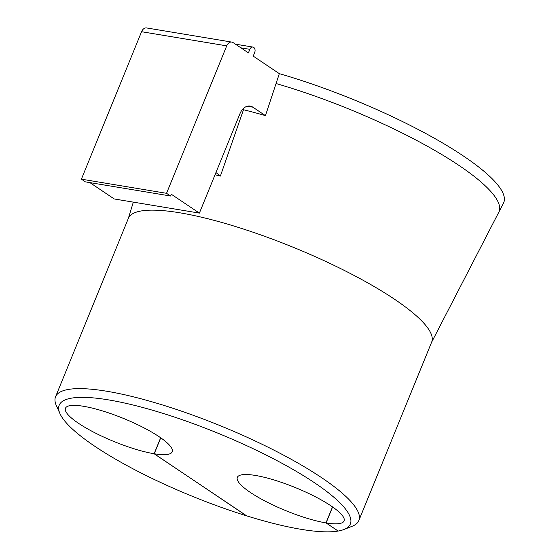 <?xml version="1.0" encoding="UTF-8"?>
<svg xmlns="http://www.w3.org/2000/svg" width="559" height="559" viewBox="0 0 559 559"><rect width="100%" height="100%" fill="white"/><g stroke="black" fill="none" stroke-linecap="round" stroke-linejoin="round"><path stroke-width="0.84" d="M246.582 515.803L246.54 515.817A157.233 34.043 22.2 0 1 94.911 446.348A157.233 34.043 22.2 0 1 59.974 413.66L56.361 405.617A163.78 35.462 22.2 0 1 55.551 396.792A163.78 35.462 22.2 0 1 159.895 404.157A163.78 35.462 22.2 0 1 321.635 477.686A163.78 35.462 22.2 0 1 358.836 520.562A163.78 35.462 22.2 0 1 352.086 526.298L343.869 529.52A157.233 34.043 22.2 0 1 338.188 531.043L326.086 522.917L332.598 506.964M358.836 520.562L431.667 342.08A163.78 35.462 -157.8 0 0 394.472 299.205A163.78 35.462 -157.8 0 0 232.726 225.675A163.78 35.462 -157.8 0 0 128.388 218.317L55.551 396.792M265.448 115.636L252.85 107.174A13.102 9.251 99.4 0 0 250.166 106.091A13.102 9.251 99.4 0 0 239.986 113.624L199.388 213.105L172.088 194.77A1.314 0.922 -80.6 0 0 171.816 194.658A1.314 0.922 -80.6 0 0 170.795 195.412L170.558 196.006L166.54 193.309L226.716 45.859A6.554 4.626 -80.6 0 1 231.803 42.093A6.554 4.626 -80.6 0 1 233.145 42.631L248.406 52.881L249.852 49.332A3.934 2.774 -80.6 0 1 252.906 47.068A3.934 2.774 -80.6 0 1 253.716 47.396A3.934 2.774 -80.6 0 1 254.673 52.567L253.22 56.117L279.332 73.655L265.448 115.636A173.905 37.656 -157.8 0 0 243.493 109.732L220.386 176.078A167.714 36.314 -157.8 0 0 215.026 174.792M59.974 413.66A157.233 34.043 22.2 0 1 144.152 407.874A157.233 34.043 22.2 0 1 314.64 482.85A157.233 34.043 22.2 0 1 343.869 529.52M332.521 506.908L325.995 522.903A57.654 12.487 22.2 0 1 250.425 492.479A57.654 12.487 22.2 0 1 237.33 477.393A57.654 12.487 22.2 0 1 274.057 479.978A57.654 12.487 22.2 0 1 330.991 505.867A57.654 12.487 22.2 0 1 344.085 520.953A57.654 12.487 22.2 0 1 326.086 522.917M246.54 515.817L154.137 453.754A57.654 12.487 22.2 0 1 78.56 423.331A57.654 12.487 22.2 0 1 65.466 408.245A57.654 12.487 22.2 0 1 102.199 410.83A57.654 12.487 22.2 0 1 159.133 436.719A57.654 12.487 22.2 0 1 172.221 451.805A57.654 12.487 22.2 0 1 154.228 453.768L160.733 437.816M154.137 453.754L160.657 437.76M199.388 213.105L114.246 198.962L89.887 182.604M231.803 42.093L146.654 27.95A6.554 4.626 99.4 0 0 141.567 31.716L81.397 179.166L85.408 181.864L170.558 196.006M220.386 176.078L215.949 172.528M243.493 109.732L242.76 109.145M431.541 342.401L503.449 203.21A177.797 38.501 -157.8 0 0 279.332 73.655M154.228 453.768L246.666 515.859A157.233 34.043 -157.8 0 0 338.132 531.05L325.995 522.903M81.397 179.166L166.54 193.309M498.733 212.336A176.882 38.298 -157.8 0 0 458.876 165.359A176.882 38.298 -157.8 0 0 276.069 83.536M252.85 107.174L247.274 106.245M226.716 45.859L141.567 31.716M172.088 194.77L171.529 194.679M249.852 49.332L240.901 47.843M128.263 218.632L133.328 202.134M235.43 44.168L252.906 47.068"/></g></svg>
